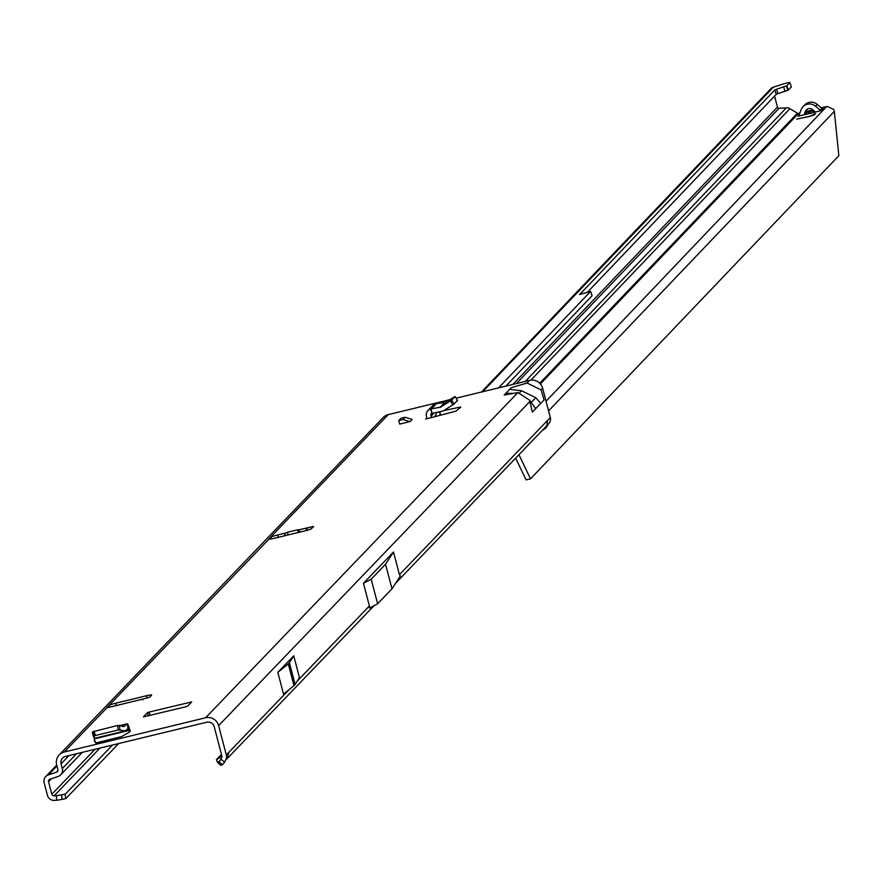 <?xml version="1.0" encoding="UTF-8"?>
<svg xmlns="http://www.w3.org/2000/svg" width="883" height="883" viewBox="0 0 883 883"><rect width="100%" height="100%" fill="white"/><g stroke="black" fill="none" stroke-linecap="round" stroke-linejoin="round"><path stroke-width="1.32" d="M113.576 706.268L106.887 707.669L108.885 705.55A6.148 0.662 165.3 0 1 115.64 703.221L146.556 695.738A6.148 0.662 165.3 0 1 151.644 695.076A6.148 0.662 165.3 0 1 151.578 695.208L149.624 697.25L142.417 699.193L142.726 699.877L142.417 699.193L134.967 701.014M95.728 742.923A6.148 1.06 -103.6 0 1 94.713 740.307L94.26 740.793L95.651 742.901L96.92 742.735L121.468 736.643L129.028 732.349L130.298 731.014L129.459 728.872A6.148 1.06 -103.6 0 0 127.152 723.795A6.148 1.06 -103.6 0 0 127.064 723.839L128.234 728.276L125.474 730.837L118.234 729.976L117.616 725.473L123.918 726.577L127.064 723.839M409.966 421.61L412.118 419.359L405.076 417.295L400.948 418.299L398.785 420.54L399.712 424.094L409.966 421.61L402.913 419.546L405.076 417.295M460.021 407.88L459.822 407.151L443.752 410.628M459.822 407.151L460.783 407.085L456.036 411.103L431.334 417.604A6.148 6.026 -136.2 0 0 431.136 416.081L430.893 415.187A1.534 1.501 43.8 0 1 431.831 413.399L430.661 408.961A6.148 6.026 -136.2 0 0 426.478 416.257L426.71 417.151A1.534 1.501 43.8 0 1 425.628 418.984L431.334 417.604M299.856 532.107L298.774 529.888L297.88 529.756L287.615 532.206L285.684 533.023L284.194 535.904M306.28 530.528L306.831 527.968L313.586 526.445L311.589 528.575A6.148 0.662 165.3 0 1 304.834 530.904L273.918 538.387A6.148 0.662 165.3 0 1 268.829 539.049A6.148 0.662 165.3 0 1 268.896 538.917L270.849 536.875L277.648 534.943L277.99 535.551M120.772 704.502L134.635 701.058M56.357 795.715L54.084 795.859A2.152 2.108 43.8 0 1 51.843 794.236L48.565 781.753A2.152 2.108 43.8 0 1 49.912 779.236L58.112 776.455A6.766 6.623 -136.2 0 0 62.329 768.541L61.082 763.806A6.148 6.026 43.8 0 1 65.419 756.455L206.765 722.217A6.148 6.026 43.8 0 1 214.205 726.709L221.898 756.025A2.152 2.108 43.8 0 1 221.765 757.471L220.916 759.259L224.646 762.139L225.893 759.501A6.766 6.623 -136.2 0 0 225.927 759.457A6.766 6.623 -136.2 0 0 226.313 754.954L218.62 725.638A10.762 10.541 43.8 0 0 205.607 717.78L64.26 752.029A10.762 10.541 43.8 0 0 56.667 764.877L57.914 769.612A2.152 2.108 -136.2 0 1 56.567 772.128L48.366 774.91A6.766 6.623 43.8 0 0 44.15 782.824L47.428 795.307A6.766 6.623 43.8 0 0 54.459 800.417L56.733 800.274L56.357 795.715L61.622 794.843L62.009 799.391L56.733 800.274M513.542 393.354L505.849 393.343L504.182 395.065L517.902 392.549L529.546 400.12L532.35 412.107L535.705 408.608L531.158 402.449L535.749 397.67L521.489 390.728L509.646 389.381L511.312 387.648L527.041 383.034L529.601 380.374L456.092 398.178M59.205 754.921L383.2 417.516A10.762 10.541 -136.2 0 1 388.255 414.613L449.646 399.745M191.677 701.93L187.615 706.157L185.927 706.731L143.432 716.886L147.505 712.625L149.194 712.04L191.677 701.93M278.277 537.339L277.648 534.943L278.454 537.504M298.774 529.888L306.831 527.968L307.416 530.208M277.825 672.382L283.52 694.093L293.995 685.65A6.148 0.662 165.3 0 0 294.061 685.594L295.077 684.524A6.148 0.662 165.3 0 0 295.121 684.468L299.425 677.526L293.73 655.815L289.425 662.758A6.148 0.662 165.3 0 1 289.381 662.813L288.355 663.884A6.148 0.662 165.3 0 1 288.299 663.939L277.825 672.382L293.73 655.815M369.392 605.948L363.454 583.288L393.487 552.007L399.425 574.678L400.363 575.882L391.997 588.818L377.637 603.773L369.458 608.067L369.392 605.948L297.174 681.168M395.573 583.277L546.776 425.705L547.714 420.242L550.308 417.549L542.615 388.222A10.762 10.541 -136.2 0 0 529.601 380.374M535.705 408.608L544.071 399.9L541.058 389.856L527.041 383.034M225.816 759.667L227.306 758.508L228.907 752.261L289.017 689.667M224.646 762.139L222.527 764.7L220.662 765.274L218.487 763.232M221.964 756.532L216.423 759.579L221.456 754.347M550.308 417.549A6.766 6.623 43.8 0 1 549.888 422.096L545.418 428.443L542.206 430.418M65.221 793.972L65.607 798.53L65.221 793.972A9.227 1.247 175.2 0 1 61.622 794.843M65.607 798.53A9.227 1.247 175.2 0 1 62.009 799.391M65.695 793.784L112.483 745.053M66.082 798.342L118.686 743.552M540.716 403.388L535.749 397.67M529.546 400.12L531.158 402.449M216.423 759.579L217.284 761.941L220.662 765.274L217.284 761.941L218.984 761.808L220.916 759.259M218.984 761.808L222.527 764.7M377.637 603.773L371.191 579.215L385.551 564.27L393.487 552.007M363.454 583.288L371.191 579.215M391.997 588.818L385.551 564.27M306.578 530.451L306.202 529.623M287.968 534.988L287.615 532.206M298.222 532.504L297.88 529.756M430.661 408.961L440.617 407.184L451.599 400.131L455.043 396.533L445.131 402.482L435.761 403.652A6.148 6.026 -136.2 0 0 433.034 405.264L427.935 410.573M451.599 400.131L454.116 403.973L457.471 400.474L455.043 396.533L454.237 396.953M434.392 416.864L434.778 416.456A6.148 6.026 -136.2 0 0 436.423 412.637M454.116 403.973L443.123 411.025L431.831 413.399M456.666 400.893L457.471 400.474L456.666 400.893M432.14 413.321L430.97 408.873M402.913 419.546L398.785 420.54M94.713 740.307A6.148 1.06 -103.6 0 1 94.304 738.861L94.106 738.122M129.459 731.886A6.148 1.06 -103.6 0 1 129.05 730.44L128.234 728.276M94.117 731.168L95.32 735.528L94.139 736.069L94.326 738.387L92.307 732.294L93.134 734.038L92.936 731.709L117.616 725.473M95.32 735.528L118.234 729.976M125.474 730.837L94.238 738.398M128.156 728.332L126.986 723.894M813.994 110.828A6.148 0.662 -14.7 0 0 813.309 110.982A28.609 3.068 -14.7 0 0 811.665 111.379A28.609 3.068 -14.7 0 0 809.998 111.788A6.148 0.662 -14.7 0 0 808.751 112.119A30.762 3.3 165.3 0 1 805.881 112.881M809.623 116.424L796.676 119.139L809.987 116.225L815.539 113.609L814.292 114.911L809.623 116.424M821.532 110.518A1.534 1.501 43.7 0 1 820.175 110.187L815.561 106.225A9.227 9.04 -136.3 0 0 801.113 109.724L799.016 115.32A1.534 1.501 43.7 0 1 797.978 116.236L801.93 115.298A30.762 3.3 165.3 0 1 806.731 114.238A6.148 0.662 -14.7 0 0 807.912 113.973A28.609 3.068 -14.7 0 0 811.223 113.167A6.148 0.662 -14.7 0 0 812.47 112.847A30.762 3.3 165.3 0 1 817.537 111.512L821.521 110.541L823.033 108.764M546.036 401.257L826.554 106.633A9.227 0.993 -14.7 0 0 824.336 107.13L821.278 107.869M774.579 96.081L777.47 107.108A1.534 1.501 -136.3 0 0 779.071 108.267L786.367 107.814A6.148 6.026 43.7 0 1 789.932 108.697L797.404 113.201A1.534 1.501 -136.3 0 0 798.563 113.377L799.855 113.068M806.411 111.479L812.912 109.9M827.338 106.468L833.607 109.371L834.336 111.413L548.564 410.893M805.252 114.547L807.117 109.602A4.614 4.514 43.7 0 1 807.327 109.117M804.126 114.801L805.395 111.401A4.614 4.514 43.7 0 1 812.625 109.647L815.417 112.053M823.254 108.73A1.534 1.501 43.7 0 1 821.885 108.388L817.272 104.426A9.227 9.04 -136.3 0 0 804.722 104.911L803 106.711M797.978 116.236L799.126 115.033M814.821 114.36L814.667 113.797M789.877 82.583L786.841 85.761L788.309 90.11L791.345 86.931L789.877 82.583L789.016 82.638A9.227 0.883 161.3 0 0 782.161 84.349L773.365 87.152A6.148 6.026 -136.3 0 0 770.881 88.708L481.434 392.041M786.841 85.761L776.433 89.304L777.901 93.653L776.245 94.338L587.471 292.174M788.309 90.11L777.901 93.653M776.245 94.338L774.777 89.989L776.433 89.304M774.777 89.989L579.623 294.569M505.849 386.125L592.085 295.75L590.617 291.401L579.612 294.514M498.542 387.891L590.617 291.401M834.336 111.413L838.85 155.706L530.517 478.829L526.102 479.899L515.683 458.2M518.972 454.767L530.517 478.829M64.26 752.029L106.964 707.725M425.628 418.984L426.732 417.836M268.951 539.138L108.885 705.55L109.371 707.415M134.293 701.179L142.417 699.193M113.013 706.4L121.103 704.413M205.607 717.78L517.902 392.549M505.849 393.343L509.646 389.381M388.255 414.613L270.849 536.875L271.39 538.928M277.648 534.943L285.684 533.023M399.425 574.678L547.714 420.242M541.058 389.856L542.615 388.222M218.62 725.638L529.921 401.445M226.313 754.954L228.907 752.261M48.565 781.753L51.501 778.696M95 749.292L51.843 794.236M62.329 768.541L76.512 753.773M61.082 763.806L68.962 755.605M57.892 770.749L56.567 772.128M56.954 765.958L48.366 774.91M54.084 795.859L99.945 748.1M519.866 392.416L521.489 390.728M288.299 663.939L293.995 685.65M288.355 663.884L294.061 685.594M289.381 662.813L295.077 684.524M289.425 662.758L295.121 684.468M146.556 695.738L147.207 698.21M115.64 703.221L116.258 705.572M190.419 702.051L190.662 702.978M149.194 712.04L150.077 715.418M147.505 712.625L148.355 715.837M431.467 408.785L436.522 403.509M439.999 407.416L444.557 402.67M440.617 407.184L445.131 402.482M440.374 415.275L439.557 412.14M431.136 416.081L434.083 413.012M430.893 415.187L432.791 413.222M452.88 404.833L450.363 400.981M439.866 412.085L440.672 415.198M92.351 732.371L92.98 732.217M120.32 725.594L126.832 724.016M94.304 738.861L129.05 730.44M126.17 730.186L128.808 729.546M94.139 736.069L92.936 731.709M119.326 725.318L119.933 729.822M810.417 113.377L809.998 111.788M540.385 383.939L798.563 113.377M777.47 107.108L512.846 384.425M516.367 383.575L779.071 108.267M786.367 107.814L525.286 381.412M805.395 111.401L807.117 109.602M815.561 106.225L817.272 104.426M820.175 110.187L821.885 108.388M809.159 113.675L808.751 112.119M813.707 112.505L813.309 110.982M814.888 112.196L814.689 111.435M797.404 113.201L539.734 383.233M530.915 380.143L789.932 108.697M773.365 87.152L482.736 391.721M787.824 90.342L786.356 85.982M785.119 91.357L783.64 87.009M120.916 704.424L113.3 706.301M227.35 758.464L374.138 605.606M82.251 752.382L60.728 774.799M56.733 765.12L45.75 776.565M546.776 425.705L547.283 424.833M457.493 400.441L455.065 396.511M92.406 732.217L92.969 732.073M120.044 725.517L127.152 723.795M94.315 738.53L125.022 731.091M92.307 732.283L93.466 736.72"/></g></svg>
